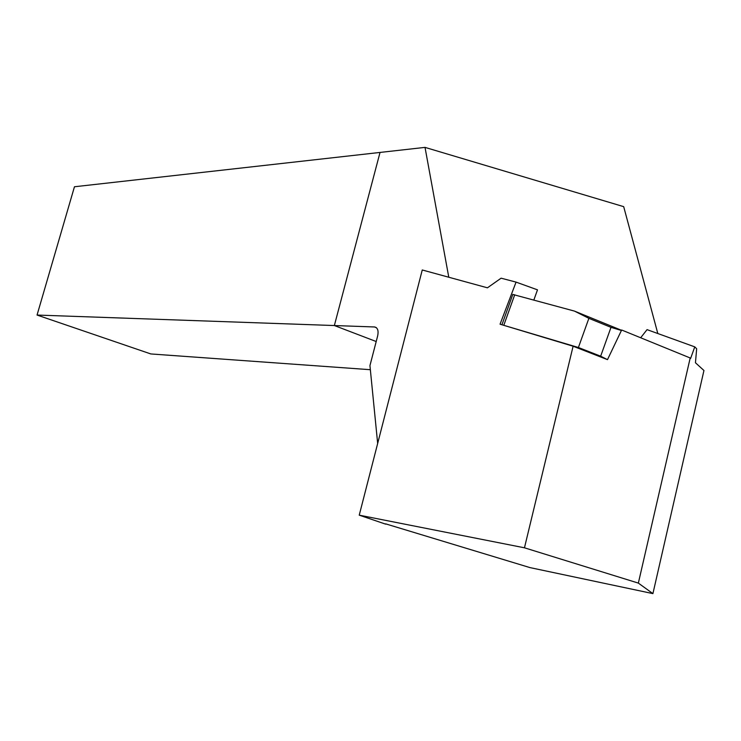 <?xml version="1.0" encoding="UTF-8"?>
<svg xmlns="http://www.w3.org/2000/svg" width="741" height="741" viewBox="0 0 741 741"><rect width="100%" height="100%" fill="white"/><g stroke="black" fill="none" stroke-linecap="round" stroke-linejoin="round"><path stroke-width="1.11" d="M370.352 369.703L150.84 353.948L37.05 315.055L334.358 325.54L376.196 341.527L334.358 325.54L380.031 152.433L425.019 147.385L448.787 277.236M377.669 443.479L369.944 365.619L377.678 335.84C378.697 330.745 377.706 327.8 374.724 326.976L334.358 325.54L380.031 152.433L74.461 186.76L37.05 315.055M652.914 593.615L638.353 583.102L690.195 357.977L690.631 358.375L694.771 346.871L696.67 348.761L695.447 362.757L703.95 370.5L652.914 593.615L529.954 567.597L385.635 523.85M385.663 524.146L359.237 515.162L422.259 269.974L487.43 287.814L501.111 278.181L516.06 282.108L500.055 324.197L573.108 346.223L607.5 359.644L621.653 330.004L690.195 357.977M657.813 333.524L623.69 206.656L425.019 147.385M638.353 583.102L524.461 547.803L573.108 346.223M524.461 547.803L359.237 515.162M533.863 299.985L537.494 289.842L516.06 282.108M694.771 346.871L647.05 329.643L640.669 337.766M600.655 356.199L578.406 347.501L588.873 318.334L611.001 327.346L600.655 356.199L607.5 359.644M611.001 327.346L621.421 330.486M621.514 330.291L574.47 311.1L512.8 294.436M574.47 311.1L588.873 318.334M578.406 347.501L502.861 325.049M374.464 326.957L376.4 327.717M514.726 294.751L503.889 325.04M374.724 326.976L376.196 327.55M512.818 294.372L502.009 324.567"/></g></svg>
